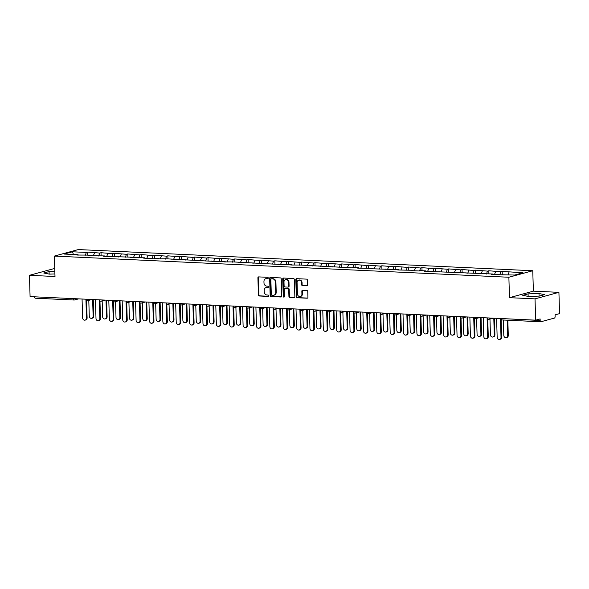 <?xml version="1.0" encoding="UTF-8"?>
<svg xmlns="http://www.w3.org/2000/svg" width="589" height="589" viewBox="0 0 589 589"><rect width="100%" height="100%" fill="white"/><g stroke="black" fill="none" stroke-linecap="round" stroke-linejoin="round"><path stroke-width="0.88" d="M268.267 278.008A0.677 0.582 -105.3 0 0 267.664 277.316L258.726 276.896A0.964 0.832 -105.3 0 0 257.908 277.809L258.416 294.993A0.964 0.832 -105.3 0 0 259.293 295.987L268.231 296.4A0.677 0.582 -105.3 0 0 268.186 295.067L267.031 295.008A3.085 2.665 -105.3 0 1 264.247 291.835L264.203 290.399A3.085 2.665 -105.3 0 1 266.088 287.55A3.085 2.665 -105.3 0 1 266.81 287.469L267.966 287.528A0.677 0.582 -105.3 0 0 267.929 286.188L266.765 286.136A3.085 2.665 -105.3 0 1 263.982 282.956L263.946 281.52A3.085 2.665 -105.3 0 1 265.823 278.671A3.085 2.665 -105.3 0 1 266.545 278.597L267.7 278.649A0.677 0.582 -105.3 0 0 268.267 278.008M306.759 285.849A0.964 0.832 -105.3 0 0 307.568 284.936L307.429 280.121A0.964 0.832 -105.3 0 0 306.552 279.127L296.628 278.663A0.964 0.832 -105.3 0 0 295.811 279.576L296.326 296.753A0.964 0.832 -105.3 0 0 297.195 297.747L307.119 298.211A0.964 0.832 -105.3 0 0 307.937 297.298L307.76 291.474A0.964 0.832 -105.3 0 0 306.891 290.48L302.643 290.281A0.964 0.832 -105.3 0 0 301.833 291.202L301.914 294.088A2.577 2.223 -105.3 0 1 297.416 293.874L297.077 282.565A2.577 2.223 -105.3 0 1 301.583 282.779L301.634 284.664A0.964 0.832 -105.3 0 0 302.503 285.658L307.186 285.731L302.503 285.658M509.478 297.673L535.026 298.859L535.651 320.151L30.083 296.606L29.45 275.313L54.998 276.499L54.387 256.082L508.874 277.25L509.478 297.673L533.376 291.15L532.765 270.734L508.874 277.25M281.255 278.899A0.964 0.832 -105.3 0 0 280.386 277.905L270.461 277.441A0.964 0.832 -105.3 0 0 269.644 278.361L270.16 295.538A0.964 0.832 -105.3 0 0 271.028 296.532L280.953 296.996A0.964 0.832 -105.3 0 0 281.77 296.076L281.255 278.899M283.545 278.052L293.469 278.516A0.964 0.832 -105.3 0 1 294.338 279.51L294.853 296.687A0.964 0.832 -105.3 0 1 294.036 297.6L289.788 297.408A0.964 0.832 -105.3 0 1 288.919 296.414L288.713 289.442A0.964 0.832 -105.3 0 0 287.844 288.448L285.024 288.323A0.964 0.832 -105.3 0 0 284.215 289.236L284.428 296.488A0.677 0.582 -105.3 0 1 283.25 296.436L282.727 278.965A0.964 0.832 -105.3 0 1 283.545 278.052M532.765 270.734L78.285 249.567L54.387 256.082M502.27 274.459L502.174 271.396L500.93 271.735L499.744 274.665M502.174 271.396L523.003 272.766L514.69 275.034L499.516 274.724L491.373 274.349L492.618 274.003L424.514 271.234L425.759 270.896L420.531 270.646L419.287 270.984L411.144 270.609L412.381 270.27L397.766 269.983L399.011 269.644L371.026 268.739L372.27 268.4L357.656 268.12L358.892 267.781L353.665 267.531L352.421 267.87L300.176 265.043L290.789 265.006L292.034 264.667L286.806 264.417L285.562 264.755L233.318 261.928L223.93 261.891L225.175 261.553L219.947 261.302L218.703 261.641L166.459 258.814L157.072 258.777L158.316 258.438L153.081 258.188L151.844 258.527L143.701 258.151L144.938 257.813L130.324 257.526L131.568 257.187L103.583 256.281L104.827 255.943L90.205 255.663L91.45 255.324L86.222 255.074L76.835 255.037L78.079 254.698L64.149 254.05L72.469 251.783L86.392 252.431L85.206 255.354M87.732 255.147L87.636 252.092L86.392 252.431M87.636 252.092L99.769 253.056L98.577 255.979M101.102 255.773L101.006 252.718L99.769 253.056M101.006 252.718L113.14 253.675L111.947 256.598M114.472 256.392L114.384 253.336L113.14 253.675M114.384 253.336L126.51 254.301L125.317 257.224M127.842 257.018L127.754 253.962L126.51 254.301M127.754 253.962L139.887 254.919L138.695 257.849M141.22 257.636L141.124 254.581L139.887 254.919M141.124 254.581L153.258 255.545L152.065 258.468M154.59 258.262L154.502 255.206L153.258 255.545M154.502 255.206L166.628 256.171L165.435 259.094M167.961 258.888L167.872 255.832L166.628 256.171M167.872 255.832L179.998 256.789L178.806 259.712M181.331 259.506L181.243 256.451L179.998 256.789M181.243 256.451L193.376 257.415L192.183 260.338M194.709 260.132L194.613 257.076L193.376 257.415M194.613 257.076L206.746 258.034L205.554 260.964M208.079 260.75L207.991 257.695L206.746 258.034M207.991 257.695L220.117 258.659L218.924 261.582M221.449 261.376L221.361 258.321L220.117 258.659M221.361 258.321L233.487 259.285L232.302 262.208M234.82 262.002L234.731 258.946L233.487 259.285M234.731 258.946L246.865 259.904L245.672 262.827M248.197 262.62L248.102 259.565L246.865 259.904M248.102 259.565L260.235 260.529L259.042 263.452M261.568 263.246L261.479 260.191L260.235 260.529M261.479 260.191L273.605 261.148L272.412 264.078M274.938 263.865L274.849 260.809L273.605 261.148M274.849 260.809L286.976 261.774L285.79 264.697M288.308 264.49L288.22 261.435L286.976 261.774M288.22 261.435L300.353 262.399L299.16 265.322M301.686 265.116L301.59 262.061L300.353 262.399M301.59 262.061L313.723 263.018L312.531 265.941M315.056 265.735L314.968 262.679L313.723 263.018M314.968 262.679L327.094 263.644L325.901 266.567M328.426 266.361L328.338 263.305L327.094 263.644M328.338 263.305L340.464 264.262L339.279 267.192M341.797 266.979L341.708 263.924L340.464 264.262M341.708 263.924L353.842 264.888L352.649 267.811M355.174 267.605L355.079 264.549L353.842 264.888M355.079 264.549L367.212 265.514L366.019 268.437M368.545 268.231L368.456 265.168L367.212 265.514M368.456 265.168L380.582 266.132L379.39 269.055M381.915 268.849L381.827 265.794L380.582 266.132M381.827 265.794L393.953 266.758L392.767 269.681M395.293 269.475L395.197 266.419L393.953 266.758M395.197 266.419L407.33 267.377L406.138 270.307M408.663 270.093L408.567 267.038L407.33 267.377M408.567 267.038L420.701 268.002L419.508 270.925M422.033 270.719L421.945 267.664L420.701 268.002M421.945 267.664L434.071 268.628L432.878 271.551M435.404 271.345L435.315 268.282L434.071 268.628M435.315 268.282L447.441 269.247L446.256 272.17M448.781 271.963L448.685 268.908L447.441 269.247M448.685 268.908L460.819 269.872L459.626 272.795M462.151 272.589L462.056 269.534L460.819 269.872M462.056 269.534L474.189 270.491L472.996 273.421M475.522 273.208L475.433 270.152L474.189 270.491M475.433 270.152L487.559 271.117L486.367 274.04M488.892 273.833L488.804 270.778L487.559 271.117M488.804 270.778L500.93 271.735M492.86 274.415L492.618 274.003M495.702 271.492L494.488 274.489M479.49 273.789L479.247 273.384M482.332 270.874L481.11 273.87M466.12 273.171L465.87 272.759M468.962 270.248L467.74 273.244M452.75 272.545L452.499 272.14M455.591 269.629L454.369 272.619M439.372 271.927L439.129 271.514M442.214 269.004L440.999 272M426.002 271.301L425.759 270.896M428.844 268.378L427.621 271.374M412.631 270.675L412.381 270.27M415.473 267.759L414.251 270.756M399.261 270.056L399.011 269.644M402.096 267.134L400.881 270.13M385.883 269.431L385.64 269.026M388.725 266.515L387.51 269.504M372.513 268.812L372.27 268.4M375.355 265.889L374.133 268.886M359.143 268.186L358.892 267.781M361.985 265.264L360.762 268.26M345.772 267.561L345.522 267.156M348.607 264.645L347.392 267.642M332.395 266.942L332.152 266.53M335.237 264.019L334.022 267.016M319.024 266.316L318.782 265.911M321.866 263.401L320.644 266.39M305.654 265.698L305.404 265.286M308.496 262.775L307.274 265.772M292.277 265.072L292.034 264.667M295.118 262.149L293.904 265.146M278.906 264.446L278.663 264.041M281.748 261.531L280.526 264.527M265.536 263.828L265.293 263.416M268.378 260.905L267.156 263.901M252.166 263.202L251.915 262.797M255.008 260.286L253.785 263.276M238.788 262.584L238.545 262.171M241.63 259.661L240.415 262.657M225.418 261.958L225.175 261.553M228.26 259.035L227.037 262.031M212.047 261.332L211.804 260.927M214.889 258.416L213.667 261.413M198.677 260.713L198.427 260.301M201.519 257.791L200.297 260.787M185.299 260.088L185.056 259.683M188.141 257.172L186.927 260.161M171.929 259.469L171.686 259.057M174.771 256.546L173.549 259.543M158.559 258.843L158.316 258.438M161.401 255.921L160.179 258.917M145.188 258.218L144.938 257.813M148.03 255.302L146.808 258.299M131.811 257.599L131.568 257.187M134.653 254.676L133.438 257.673M118.441 256.973L118.198 256.568M121.282 254.058L120.06 257.047M105.07 256.355L104.827 255.943M107.912 253.432L106.69 256.429M91.7 255.729L91.45 255.324M94.542 252.806L93.32 255.803M34.596 296.812L73.426 298.623M73.964 300.007L35.355 298.203A1.472 0.714 -87.3 0 1 35.244 298.218A1.472 0.714 -87.3 0 1 34.596 296.944M78.322 255.103L78.079 254.698M72.469 251.783L73.434 254.485M54.77 268.864L53.349 268.798L29.45 275.313M535.026 298.859L558.917 292.343L559.55 313.635L555.081 314.857L555.125 316.411A1.472 0.714 92.7 0 1 554.455 318.067L540.93 321.756A1.472 0.714 92.7 0 1 540.82 321.763A1.472 0.714 92.7 0 1 540.172 320.49L540.12 318.936L535.651 320.151M558.917 292.343L533.376 291.15M509.08 272.118L508.012 274.724M54.843 271.382L49.078 271.558L43.748 273.009L49.358 274.121L54.917 273.951M522.752 295.325L528.355 296.436L539.296 296.09L544.619 294.64L539.009 293.528L528.075 293.874L522.752 295.325M268.069 278.516L267.023 278.464A3.085 2.665 -105.3 0 0 266.302 278.545L265.823 278.671M266.088 287.55L266.567 287.417A3.085 2.665 -105.3 0 1 267.288 287.344L268.334 287.388M258.748 276.896A0.964 0.832 -105.3 0 0 258.387 277.684L258.895 294.861A0.964 0.832 -105.3 0 0 259.764 295.855L268.599 296.267M270.484 277.441A0.964 0.832 -105.3 0 0 270.123 278.229L270.638 295.406A0.964 0.832 -105.3 0 0 271.507 296.4L281.409 296.863M271.426 278.825A0.677 0.582 -105.3 0 0 270.859 279.466L271.301 294.544A0.677 0.582 -105.3 0 0 271.912 295.236L273.134 295.295A3.085 2.665 -105.3 0 0 273.856 295.214A3.085 2.665 -105.3 0 0 275.733 292.365L275.431 282.057A3.085 2.665 -105.3 0 0 272.648 278.877L271.904 278.693A0.677 0.582 -105.3 0 0 271.603 278.774M273.856 295.214L274.334 295.089A3.085 2.665 -105.3 0 0 276.212 292.232L275.733 292.365M271.904 278.693L273.119 278.752A3.085 2.665 -105.3 0 1 275.91 281.925L276.212 292.232M294.493 297.474L289.788 297.408M285.069 288.308A0.964 0.832 -105.3 0 1 285.503 288.19L288.323 288.323A0.964 0.832 -105.3 0 1 289.192 289.317L289.398 296.282A0.964 0.832 -105.3 0 0 290.267 297.276M283.567 278.052A0.964 0.832 -105.3 0 0 283.206 278.84L283.729 296.304A0.677 0.582 -105.3 0 0 284.237 296.981M288.5 282.212A2.577 2.223 -105.3 0 0 283.994 282.006L284.112 285.989A0.964 0.832 -105.3 0 0 284.988 286.983L287.8 287.115A0.964 0.832 -105.3 0 0 288.617 286.202L288.5 282.212L288.978 282.087A2.577 2.223 -105.3 0 0 286.048 279.495L285.569 279.62M288.279 286.983A0.964 0.832 -105.3 0 0 289.096 286.07L288.617 286.202M288.978 282.087L289.096 286.07M298.652 280.187L299.131 280.055A2.577 2.223 -105.3 0 1 302.061 282.646L302.113 284.531A0.964 0.832 -105.3 0 0 302.982 285.525M300.346 296.466L300.824 296.341A2.577 2.223 -105.3 0 0 302.393 293.955L301.914 294.088M302.672 290.281A0.964 0.832 -105.3 0 0 302.312 291.069L302.393 293.955M296.65 278.663A0.964 0.832 -105.3 0 0 296.289 279.444L296.804 296.628A0.964 0.832 -105.3 0 0 297.673 297.622L307.576 298.078M49.152 274.084L49.078 271.558M528.149 296.392L528.075 293.874M539.082 296.098L539.009 293.528M93.128 316.271L93.747 316.102A2.209 1.907 74.7 0 1 92.399 318.148L91.781 318.318A2.209 1.907 -105.3 0 0 93.128 316.271L92.628 299.521M88.799 300.353L89.27 316.094A2.209 1.907 -105.3 0 0 91.781 318.318M93.747 316.102L93.253 299.551M82.062 299.028L82.622 317.905A2.209 1.907 -105.3 0 0 86.48 318.082L87.106 317.913A2.209 1.907 74.7 0 1 85.758 319.96L85.133 320.129M86.583 300.316L87.106 317.913M85.92 299.205L86.48 318.082M106.499 316.897L107.117 316.727A2.209 1.907 74.7 0 1 105.77 318.767L105.151 318.936A2.209 1.907 -105.3 0 0 106.499 316.897L105.998 300.14M102.177 300.979L102.641 316.713A2.209 1.907 -105.3 0 0 105.151 318.936M107.117 316.727L106.631 300.169M119.869 317.515L120.495 317.346A2.209 1.907 74.7 0 1 119.147 319.393L118.522 319.562A2.209 1.907 -105.3 0 0 119.869 317.515L119.376 300.765M115.547 301.597L116.011 317.338A2.209 1.907 -105.3 0 0 118.522 319.562M120.495 317.346L120.001 300.795M133.239 318.141L133.865 317.972A2.209 1.907 74.7 0 1 132.518 320.011L131.892 320.18A2.209 1.907 -105.3 0 0 133.239 318.141L132.746 301.384M128.917 302.223L129.381 317.964A2.209 1.907 -105.3 0 0 131.892 320.18M133.865 317.972L133.372 301.413M146.617 318.767L147.235 318.597A2.209 1.907 74.7 0 1 145.888 320.637L145.269 320.806A2.209 1.907 -105.3 0 0 146.617 318.767L146.116 302.01M142.288 302.849L142.759 318.583A2.209 1.907 -105.3 0 0 145.269 320.806M147.235 318.597L146.742 302.039M159.987 319.385L160.606 319.216A2.209 1.907 74.7 0 1 159.258 321.263L158.64 321.432A2.209 1.907 -105.3 0 0 159.987 319.385L159.486 302.636M155.665 303.468L156.129 319.209A2.209 1.907 -105.3 0 0 158.64 321.432M160.606 319.216L160.12 302.665M95.44 299.646L96 318.531A2.209 1.907 -105.3 0 0 99.858 318.708L100.476 318.539A2.209 1.907 74.7 0 1 99.129 320.578L98.51 320.747M99.953 300.942L100.476 318.539M99.298 299.83L99.858 318.708M108.81 300.272L109.37 319.15A2.209 1.907 -105.3 0 0 113.228 319.334L113.846 319.164A2.209 1.907 74.7 0 1 112.499 321.204L111.881 321.373M113.324 301.561L113.846 319.164M112.668 300.449L113.228 319.334M122.181 300.898L122.74 319.775A2.209 1.907 -105.3 0 0 126.598 319.952L127.224 319.783A2.209 1.907 74.7 0 1 125.869 321.822L125.251 321.992M126.701 302.186L127.224 319.783M126.039 301.075L126.598 319.952M135.551 301.516L136.111 320.394A2.209 1.907 -105.3 0 0 139.968 320.578L140.594 320.409A2.209 1.907 74.7 0 1 139.247 322.448L138.621 322.617M140.072 302.805L140.594 320.409M139.409 301.701L139.968 320.578M148.929 302.142L149.488 321.02A2.209 1.907 -105.3 0 0 153.346 321.196L153.965 321.027A2.209 1.907 74.7 0 1 152.617 323.074L151.999 323.243M153.442 303.431L153.965 321.027M152.787 302.319L153.346 321.196M173.357 320.011L173.983 319.842A2.209 1.907 74.7 0 1 172.636 321.881L172.01 322.05A2.209 1.907 -105.3 0 0 173.357 320.011L172.864 303.254M169.036 304.093L169.499 319.827A2.209 1.907 -105.3 0 0 172.01 322.05M173.983 319.842L173.49 303.283M162.299 302.761L162.858 321.646A2.209 1.907 -105.3 0 0 166.716 321.822L167.335 321.653A2.209 1.907 74.7 0 1 165.988 323.692L165.369 323.862M166.812 304.057L167.335 321.653M166.157 302.945L166.716 321.822M186.728 320.63L187.354 320.46A2.209 1.907 74.7 0 1 186.006 322.507L185.38 322.676A2.209 1.907 -105.3 0 0 186.728 320.63L186.234 303.88M182.406 304.712L182.877 320.453A2.209 1.907 -105.3 0 0 185.38 322.676M187.354 320.46L186.86 303.909M175.669 303.387L176.229 322.264A2.209 1.907 -105.3 0 0 180.087 322.448L180.713 322.279A2.209 1.907 74.7 0 1 179.365 324.318L178.739 324.487M180.19 304.675L180.713 322.279M179.527 303.563L180.087 322.448M200.105 321.255L200.724 321.086A2.209 1.907 74.7 0 1 199.376 323.125L198.758 323.295A2.209 1.907 -105.3 0 0 200.105 321.255L199.605 304.498M195.776 305.338L196.247 321.079A2.209 1.907 -105.3 0 0 198.758 323.295M200.724 321.086L200.231 304.528M189.04 304.012L189.606 322.89A2.209 1.907 -105.3 0 0 193.457 323.067L194.083 322.897A2.209 1.907 74.7 0 1 192.736 324.937L192.11 325.106M193.56 305.301L194.083 322.897M192.897 304.189L193.457 323.067M213.476 321.881L214.094 321.712A2.209 1.907 74.7 0 1 212.747 323.751L212.128 323.921A2.209 1.907 -105.3 0 0 213.476 321.881L212.975 305.124M209.154 305.963L209.618 321.697A2.209 1.907 -105.3 0 0 212.128 323.921M214.094 321.712L213.608 305.154M202.417 304.631L202.977 323.508A2.209 1.907 -105.3 0 0 206.835 323.692L207.453 323.523A2.209 1.907 74.7 0 1 206.106 325.562L205.487 325.732M206.93 305.919L207.453 323.523M206.275 304.815L206.835 323.692M226.846 322.5L227.472 322.33A2.209 1.907 74.7 0 1 226.124 324.377L225.499 324.546A2.209 1.907 -105.3 0 0 226.846 322.5L226.353 305.75M222.524 306.582L222.988 322.323A2.209 1.907 -105.3 0 0 225.499 324.546M227.472 322.33L226.979 305.779M215.788 305.257L216.347 324.134A2.209 1.907 -105.3 0 0 220.205 324.311L220.823 324.141A2.209 1.907 74.7 0 1 219.476 326.188L218.858 326.358M220.301 306.545L220.823 324.141M219.645 305.433L220.205 324.311M240.216 323.125L240.842 322.956A2.209 1.907 74.7 0 1 239.495 324.995L238.869 325.165A2.209 1.907 -105.3 0 0 240.216 323.125L239.723 306.368M235.894 307.208L236.366 322.941A2.209 1.907 -105.3 0 0 238.869 325.165M240.842 322.956L240.349 306.398M229.158 305.875L229.717 324.76A2.209 1.907 -105.3 0 0 233.575 324.937L234.201 324.767A2.209 1.907 74.7 0 1 232.854 326.807L232.228 326.976M233.678 307.171L234.201 324.767M233.016 306.059L233.575 324.937M253.594 323.744L254.212 323.575A2.209 1.907 74.7 0 1 252.865 325.621L252.247 325.791A2.209 1.907 -105.3 0 0 253.594 323.744L253.093 306.994M249.265 307.826L249.736 323.567A2.209 1.907 -105.3 0 0 252.247 325.791M254.212 323.575L253.719 307.024M242.528 306.501L243.095 325.378A2.209 1.907 -105.3 0 0 246.946 325.562L247.571 325.393A2.209 1.907 74.7 0 1 246.224 327.432L245.598 327.602M247.049 307.789L247.571 325.393M246.386 306.678L246.946 325.562M266.964 324.37L267.583 324.2A2.209 1.907 74.7 0 1 266.235 326.24L265.617 326.409A2.209 1.907 -105.3 0 0 266.964 324.37L266.464 307.613M262.642 308.452L263.106 324.193A2.209 1.907 -105.3 0 0 265.617 326.409M267.583 324.2L267.097 307.642M255.906 307.127L256.465 326.004A2.209 1.907 -105.3 0 0 260.323 326.181L260.942 326.012A2.209 1.907 74.7 0 1 259.594 328.051L258.976 328.22M260.419 308.415L260.942 326.012M259.764 307.303L260.323 326.181M280.335 324.995L280.96 324.826A2.209 1.907 74.7 0 1 279.613 326.866L278.987 327.035A2.209 1.907 -105.3 0 0 280.335 324.995L279.841 308.238M276.013 309.078L276.477 324.811A2.209 1.907 -105.3 0 0 278.987 327.035M280.96 324.826L280.467 308.268M269.276 307.745L269.836 326.623A2.209 1.907 -105.3 0 0 273.694 326.807L274.312 326.637A2.209 1.907 74.7 0 1 272.965 328.677L272.346 328.846M273.789 309.034L274.312 326.637M273.134 307.929L273.694 326.807M293.712 325.614L294.331 325.445A2.209 1.907 74.7 0 1 292.983 327.491L292.358 327.661A2.209 1.907 -105.3 0 0 293.712 325.614L293.212 308.864M289.383 309.696L289.854 325.437A2.209 1.907 -105.3 0 0 292.358 327.661M294.331 325.445L293.837 308.894M282.646 308.371L283.206 327.248A2.209 1.907 -105.3 0 0 287.064 327.425L287.69 327.256A2.209 1.907 74.7 0 1 286.342 329.303L285.717 329.472M287.167 309.659L287.69 327.256M286.504 308.548L287.064 327.425M307.083 326.24L307.701 326.07A2.209 1.907 74.7 0 1 306.354 328.11L305.735 328.279A2.209 1.907 -105.3 0 0 307.083 326.24L306.582 309.483M302.753 310.322L303.225 326.056A2.209 1.907 -105.3 0 0 305.735 328.279M307.701 326.07L307.208 309.512M296.017 308.989L296.584 327.874A2.209 1.907 -105.3 0 0 300.434 328.051L301.06 327.882A2.209 1.907 74.7 0 1 299.713 329.921L299.087 330.09M300.537 310.285L301.06 327.882M299.875 309.173L300.434 328.051M320.453 326.858L321.071 326.689A2.209 1.907 74.7 0 1 319.724 328.736L319.105 328.905A2.209 1.907 -105.3 0 0 320.453 326.858L319.952 310.108M316.131 310.94L316.595 326.681A2.209 1.907 -105.3 0 0 319.105 328.905M321.071 326.689L320.585 310.138M309.394 309.615L309.954 328.493A2.209 1.907 -105.3 0 0 313.812 328.677L314.43 328.5A2.209 1.907 74.7 0 1 313.083 330.547L312.464 330.716M313.908 310.904L314.43 328.5M313.252 309.792L313.812 328.677M333.823 327.484L334.449 327.315A2.209 1.907 74.7 0 1 333.102 329.354L332.476 329.523A2.209 1.907 -105.3 0 0 333.823 327.484L333.33 310.727M329.501 311.566L329.965 327.307A2.209 1.907 -105.3 0 0 332.476 329.523M334.449 327.315L333.956 310.756M322.765 310.241L323.324 329.118A2.209 1.907 -105.3 0 0 327.182 329.295L327.801 329.126A2.209 1.907 74.7 0 1 326.453 331.165L325.835 331.335M327.278 311.529L327.801 329.126M326.623 310.418L327.182 329.295M347.201 328.11L347.819 327.94A2.209 1.907 74.7 0 1 346.472 329.98L345.853 330.149A2.209 1.907 -105.3 0 0 347.201 328.11L346.7 311.353M342.872 312.192L343.343 327.926A2.209 1.907 -105.3 0 0 345.853 330.149M347.819 327.94L347.326 311.382M336.135 310.859L336.694 329.737A2.209 1.907 -105.3 0 0 340.552 329.921L341.178 329.752A2.209 1.907 74.7 0 1 339.831 331.791L339.205 331.96M340.656 312.148L341.178 329.752M339.993 311.044L340.552 329.921M360.571 328.728L361.19 328.559A2.209 1.907 74.7 0 1 359.842 330.606L359.224 330.775A2.209 1.907 -105.3 0 0 360.571 328.728L360.07 311.979M356.242 312.811L356.713 328.552A2.209 1.907 -105.3 0 0 359.224 330.775M361.19 328.559L360.696 312.008M349.513 311.485L350.072 330.363A2.209 1.907 -105.3 0 0 353.93 330.539L354.549 330.37A2.209 1.907 74.7 0 1 353.201 332.417L352.583 332.586M354.026 312.774L354.549 330.37M353.363 311.662L353.93 330.539M373.941 329.354L374.56 329.185A2.209 1.907 74.7 0 1 373.212 331.224L372.594 331.393A2.209 1.907 -105.3 0 0 373.941 329.354L373.448 312.597M369.62 313.436L370.083 329.17A2.209 1.907 -105.3 0 0 372.594 331.393M374.56 329.185L374.074 312.626M362.883 312.104L363.442 330.981A2.209 1.907 -105.3 0 0 367.3 331.165L367.919 330.996A2.209 1.907 74.7 0 1 366.572 333.035L365.953 333.205M367.396 313.4L367.919 330.996M366.741 312.288L367.3 331.165M387.312 329.973L387.937 329.803A2.209 1.907 74.7 0 1 386.59 331.85L385.964 332.019A2.209 1.907 -105.3 0 0 387.312 329.973L386.818 313.223M382.99 314.055L383.454 329.796A2.209 1.907 -105.3 0 0 385.964 332.019M387.937 329.803L387.444 313.252M376.253 312.73L376.813 331.607A2.209 1.907 -105.3 0 0 380.671 331.784L381.289 331.614A2.209 1.907 74.7 0 1 379.942 333.661L379.323 333.83M380.766 314.018L381.289 331.614M380.111 312.906L380.671 331.784M400.689 330.598L401.308 330.429A2.209 1.907 74.7 0 1 399.96 332.468L399.342 332.638A2.209 1.907 -105.3 0 0 400.689 330.598L400.189 313.841M396.36 314.681L396.831 330.422A2.209 1.907 -105.3 0 0 399.342 332.638M401.308 330.429L400.814 313.871M389.624 313.355L390.183 332.233A2.209 1.907 -105.3 0 0 394.041 332.41L394.667 332.24A2.209 1.907 74.7 0 1 393.319 334.28L392.694 334.449M394.144 314.644L394.667 332.24M393.481 313.532L394.041 332.41M414.06 331.224L414.678 331.055A2.209 1.907 74.7 0 1 413.331 333.094L412.712 333.264A2.209 1.907 -105.3 0 0 414.06 331.224L413.559 314.467M409.73 315.306L410.202 331.04A2.209 1.907 -105.3 0 0 412.712 333.264M414.678 331.055L414.185 314.497M403.001 313.974L403.561 332.851A2.209 1.907 -105.3 0 0 407.419 333.035L408.037 332.866A2.209 1.907 74.7 0 1 406.69 334.905L406.071 335.075M407.514 315.262L408.037 332.866M406.852 314.158L407.419 333.035M427.43 331.843L428.048 331.673A2.209 1.907 74.7 0 1 426.701 333.72L426.083 333.889A2.209 1.907 -105.3 0 0 427.43 331.843L426.937 315.093M423.108 315.925L423.572 331.666A2.209 1.907 -105.3 0 0 426.083 333.889M428.048 331.673L427.562 315.122M416.371 314.6L416.931 333.477A2.209 1.907 -105.3 0 0 420.789 333.654L421.407 333.484A2.209 1.907 74.7 0 1 420.06 335.531L419.442 335.701M420.885 315.888L421.407 333.484M420.229 314.776L420.789 333.654M440.8 332.468L441.426 332.299A2.209 1.907 74.7 0 1 440.079 334.338L439.453 334.508A2.209 1.907 -105.3 0 0 440.8 332.468L440.307 315.711M436.478 316.551L436.942 332.284A2.209 1.907 -105.3 0 0 439.453 334.508M441.426 332.299L440.933 315.741M429.742 315.218L430.301 334.096A2.209 1.907 -105.3 0 0 434.159 334.28L434.778 334.11A2.209 1.907 74.7 0 1 433.43 336.15L432.812 336.319M434.262 316.514L434.778 334.11M433.6 315.402L434.159 334.28M454.178 333.087L454.796 332.918A2.209 1.907 74.7 0 1 453.449 334.964L452.831 335.134A2.209 1.907 -105.3 0 0 454.178 333.087L453.677 316.337M449.849 317.169L450.32 332.91A2.209 1.907 -105.3 0 0 452.831 335.134M454.796 332.918L454.303 316.367M443.112 315.844L443.672 334.721A2.209 1.907 -105.3 0 0 447.53 334.898L448.155 334.729A2.209 1.907 74.7 0 1 446.808 336.775L446.182 336.945M447.633 317.132L448.155 334.729M446.97 316.021L447.53 334.898M467.548 333.713L468.167 333.543A2.209 1.907 74.7 0 1 466.819 335.583L466.201 335.752A2.209 1.907 -105.3 0 0 467.548 333.713L467.048 316.956M463.226 317.795L463.69 333.536A2.209 1.907 -105.3 0 0 466.201 335.752M468.167 333.543L467.681 316.985M456.49 316.47L457.049 335.347A2.209 1.907 -105.3 0 0 460.907 335.524L461.526 335.355A2.209 1.907 74.7 0 1 460.178 337.394L459.56 337.563M461.003 317.758L461.526 335.355M460.34 316.646L460.907 335.524M480.918 334.338L481.544 334.169A2.209 1.907 74.7 0 1 480.197 336.209L479.571 336.378A2.209 1.907 -105.3 0 0 480.918 334.338L480.425 317.581M476.597 318.421L477.061 334.154A2.209 1.907 -105.3 0 0 479.571 336.378M481.544 334.169L481.051 317.611M469.86 317.088L470.42 335.966A2.209 1.907 -105.3 0 0 474.278 336.15L474.896 335.98A2.209 1.907 74.7 0 1 473.549 338.02L472.93 338.189M474.373 318.377L474.896 335.98M473.718 317.272L474.278 336.15M494.289 334.957L494.915 334.788A2.209 1.907 74.7 0 1 493.567 336.834L492.941 337.004A2.209 1.907 -105.3 0 0 494.289 334.957L493.796 318.207M489.967 319.039L490.431 334.78A2.209 1.907 -105.3 0 0 492.941 337.004M494.915 334.788L494.421 318.237M483.23 317.714L483.79 336.591A2.209 1.907 -105.3 0 0 487.648 336.768L488.274 336.599A2.209 1.907 74.7 0 1 486.919 338.646L486.3 338.815M487.751 319.002L488.274 336.599M487.088 317.891L487.648 336.768M507.666 335.583L508.285 335.413A2.209 1.907 74.7 0 1 506.938 337.453L506.319 337.622A2.209 1.907 -105.3 0 0 507.666 335.583L507.21 320.202M503.352 320.018L503.809 335.399A2.209 1.907 -105.3 0 0 506.319 337.622M508.285 335.413L507.836 320.232M496.601 318.332L497.16 337.21A2.209 1.907 -105.3 0 0 501.018 337.394L501.644 337.225A2.209 1.907 74.7 0 1 500.297 339.264L499.671 339.433M501.121 319.628L501.644 337.225M500.459 318.516L501.018 337.394M78.609 298.866L74.531 299.978A1.472 1.274 -105.3 0 1 74.185 300.015A1.472 0.714 -87.3 0 1 74.074 300.029A1.472 0.714 -87.3 0 1 73.426 298.748L74.98 298.697M540.709 321.741L502.1 319.945A1.472 0.714 92.7 0 1 501.99 319.96L540.82 321.763M501.335 318.553L540.172 320.49M501.335 318.686A1.472 0.714 92.7 0 0 501.99 319.96A1.472 1.472 0 0 1 500.584 318.531L501.335 318.686M35.244 298.218L74.074 300.029A1.472 1.472 0 0 0 74.531 299.978A1.472 1.274 -105.3 0 0 75.429 298.719M88.35 299.322L86.046 299.219A1.472 1.472 0 0 0 87.901 300.596A1.472 1.274 -105.3 0 0 88.799 299.337M87.562 300.64A1.472 1.274 -105.3 0 0 87.901 300.596L91.98 299.492M101.72 299.941L99.416 299.845A1.472 1.472 0 0 0 101.279 301.222A1.472 1.274 -105.3 0 0 102.177 299.963M100.933 301.259A1.472 1.274 -105.3 0 0 101.279 301.222L105.35 300.11M115.091 300.567L112.786 300.471A1.472 1.472 0 0 0 114.649 301.848A1.472 1.274 -105.3 0 0 115.547 300.589M114.303 301.885A1.472 1.274 -105.3 0 0 114.649 301.848L118.72 300.736M128.468 301.185L126.164 301.089A1.472 1.472 0 0 0 128.019 302.466A1.472 1.274 -105.3 0 0 128.917 301.207M127.673 302.503A1.472 1.274 -105.3 0 0 128.019 302.466L132.098 301.354M141.839 301.811L139.534 301.715A1.472 1.472 0 0 0 141.389 303.092A1.472 1.274 -105.3 0 0 142.288 301.833M141.051 303.129A1.472 1.274 -105.3 0 0 141.389 303.092L145.468 301.98M155.209 302.437L152.904 302.334A1.472 1.472 0 0 0 154.767 303.71A1.472 1.274 -105.3 0 0 155.665 302.452M154.421 303.755A1.472 1.274 -105.3 0 0 154.767 303.71L158.839 302.599M168.579 303.055L166.275 302.96A1.472 1.472 0 0 0 168.137 304.336A1.472 1.274 -105.3 0 0 169.036 303.077M167.791 304.373A1.472 1.274 -105.3 0 0 168.137 304.336L172.209 303.225M181.957 303.681L179.652 303.585A1.472 1.472 0 0 0 181.508 304.962A1.472 1.274 -105.3 0 0 182.406 303.703M181.162 304.999A1.472 1.274 -105.3 0 0 181.508 304.962L185.587 303.85M195.327 304.299L193.023 304.204A1.472 1.472 0 0 0 194.878 305.581A1.472 1.274 -105.3 0 0 195.776 304.322M194.539 305.617A1.472 1.274 -105.3 0 0 194.878 305.581L198.957 304.469M208.697 304.925L206.393 304.83A1.472 1.472 0 0 0 208.256 306.206A1.472 1.274 -105.3 0 0 209.154 304.947M207.91 306.243A1.472 1.274 -105.3 0 0 208.256 306.206L212.327 305.095M222.068 305.551L219.763 305.448A1.472 1.472 0 0 0 221.626 306.825A1.472 1.274 -105.3 0 0 222.524 305.566M221.28 306.869A1.472 1.274 -105.3 0 0 221.626 306.825L225.697 305.713M235.445 306.17L233.141 306.074A1.472 1.472 0 0 0 234.996 307.451A1.472 1.274 -105.3 0 0 235.894 306.192M234.658 307.487A1.472 1.274 -105.3 0 0 234.996 307.451L239.075 306.339M248.816 306.795L246.511 306.7A1.472 1.472 0 0 0 248.374 308.076A1.472 1.274 -105.3 0 0 249.272 306.817M248.028 308.113A1.472 1.274 -105.3 0 0 248.374 308.076L252.445 306.965M262.186 307.414L259.882 307.318A1.472 1.472 0 0 0 261.744 308.695A1.472 1.274 -105.3 0 0 262.642 307.436M261.398 308.732A1.472 1.274 -105.3 0 0 261.744 308.695L265.816 307.583M275.556 308.04L273.252 307.944A1.472 1.472 0 0 0 275.115 309.321A1.472 1.274 -105.3 0 0 276.013 308.062M274.768 309.358A1.472 1.274 -105.3 0 0 275.115 309.321L279.186 308.209M288.934 308.665L286.629 308.562A1.472 1.472 0 0 0 288.485 309.939A1.472 1.274 -105.3 0 0 289.383 308.68M288.146 309.976A1.472 1.274 -105.3 0 0 288.485 309.939L292.564 308.827M302.304 309.284L300 309.188A1.472 1.472 0 0 0 301.863 310.565A1.472 1.274 -105.3 0 0 302.761 309.306M301.516 310.602A1.472 1.274 -105.3 0 0 301.863 310.565L305.934 309.453M315.675 309.91L313.37 309.814A1.472 1.472 0 0 0 315.233 311.191A1.472 1.274 -105.3 0 0 316.131 309.932M314.887 311.228A1.472 1.274 -105.3 0 0 315.233 311.191L319.304 310.079M329.045 310.528L326.748 310.432A1.472 1.472 0 0 0 328.603 311.809A1.472 1.274 -105.3 0 0 329.501 310.55M328.257 311.846A1.472 1.274 -105.3 0 0 328.603 311.809L332.675 310.697M342.423 311.154L340.118 311.058A1.472 1.472 0 0 0 341.973 312.435A1.472 1.274 -105.3 0 0 342.872 311.176M341.635 312.472A1.472 1.274 -105.3 0 0 341.973 312.435L346.052 311.323M355.793 311.772L353.488 311.677A1.472 1.472 0 0 0 355.351 313.053A1.472 1.274 -105.3 0 0 356.249 311.795M355.005 313.09A1.472 1.274 -105.3 0 0 355.351 313.053L359.423 311.942M369.163 312.398L366.859 312.303A1.472 1.472 0 0 0 368.721 313.679A1.472 1.274 -105.3 0 0 369.62 312.42M368.375 313.716A1.472 1.274 -105.3 0 0 368.721 313.679L372.793 312.568M382.533 313.024L380.236 312.928A1.472 1.472 0 0 0 382.092 314.305A1.472 1.274 -105.3 0 0 382.99 313.046M381.746 314.342A1.472 1.274 -105.3 0 0 382.092 314.305L386.17 313.193M395.911 313.642L393.607 313.547A1.472 1.472 0 0 0 395.462 314.924A1.472 1.274 -105.3 0 0 396.36 313.665M395.123 314.96A1.472 1.274 -105.3 0 0 395.462 314.924L399.541 313.812M409.281 314.268L406.977 314.173A1.472 1.472 0 0 0 408.84 315.549A1.472 1.274 -105.3 0 0 409.738 314.29M408.494 315.586A1.472 1.274 -105.3 0 0 408.84 315.549L412.911 314.438M422.652 314.887L420.347 314.791A1.472 1.472 0 0 0 422.21 316.168A1.472 1.274 -105.3 0 0 423.108 314.909M421.864 316.205A1.472 1.274 -105.3 0 0 422.21 316.168L426.281 315.056M436.029 315.513L433.725 315.417A1.472 1.472 0 0 0 435.58 316.794A1.472 1.274 -105.3 0 0 436.478 315.535M435.234 316.83A1.472 1.274 -105.3 0 0 435.58 316.794L439.659 315.682M449.4 316.138L447.095 316.043A1.472 1.472 0 0 0 448.951 317.419A1.472 1.274 -105.3 0 0 449.849 316.16M448.612 317.456A1.472 1.274 -105.3 0 0 448.951 317.419L453.029 316.308M462.77 316.757L460.465 316.661A1.472 1.472 0 0 0 462.328 318.038A1.472 1.274 -105.3 0 0 463.226 316.779M461.982 318.075A1.472 1.274 -105.3 0 0 462.328 318.038L466.4 316.926M476.14 317.383L473.836 317.287A1.472 1.472 0 0 0 475.698 318.664A1.472 1.274 -105.3 0 0 476.597 317.405M475.352 318.701A1.472 1.274 -105.3 0 0 475.698 318.664L479.77 317.552M489.518 318.001L487.213 317.905A1.472 1.472 0 0 0 489.069 319.282A1.472 1.274 -105.3 0 0 489.967 318.023M488.723 319.319A1.472 1.274 -105.3 0 0 489.069 319.282L493.148 318.17M267.023 278.464L266.545 278.597M267.288 287.344L266.81 287.469M259.764 295.855L259.293 295.987M258.895 294.861L258.416 294.993M258.387 277.684L257.908 277.809M281.387 296.878L280.953 296.996M271.507 296.4L271.028 296.532M270.638 295.406L270.16 295.538M270.123 278.229L269.644 278.361M275.91 281.925L275.431 282.057M273.119 278.752L272.648 278.877M294.471 297.482L294.036 297.6M289.398 296.282L288.919 296.414M289.192 289.317L288.713 289.442M288.323 288.323L287.844 288.448M285.503 288.19L285.024 288.323M283.729 296.304L283.25 296.436M283.206 278.84L282.727 278.965M302.113 284.531L301.634 284.664M302.061 282.646L301.583 282.779M302.312 291.069L301.833 291.202M307.554 298.093L307.119 298.211M297.673 297.622L297.195 297.747M296.804 296.628L296.326 296.753M296.289 279.444L295.811 279.576M271.743 278.707L271.264 278.84M285.275 288.212L284.796 288.345M288.507 286.961L288.028 287.093"/></g></svg>
